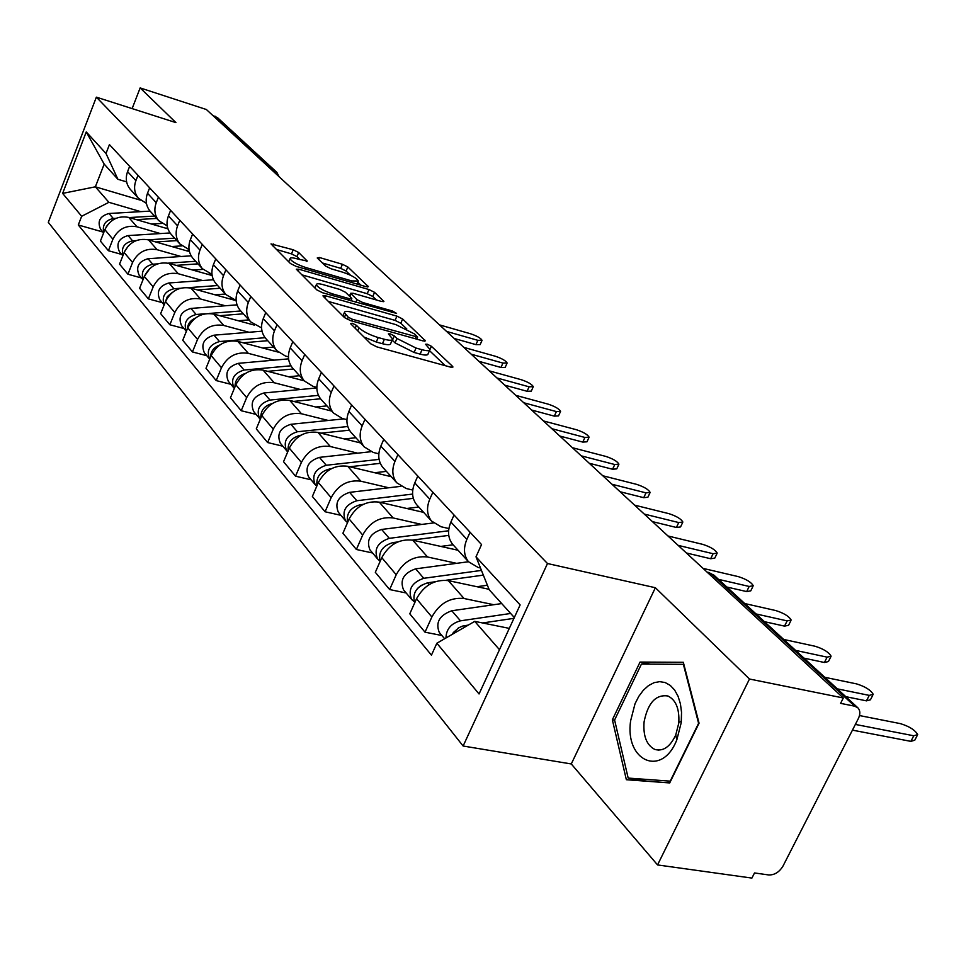 <?xml version="1.0" encoding="UTF-8"?>
<svg xmlns="http://www.w3.org/2000/svg" width="966" height="966" viewBox="0 0 966 966"><rect width="100%" height="100%" fill="white"/><g stroke="black" fill="none" stroke-linecap="round" stroke-linejoin="round"><path stroke-width="1.45" d="M357.746 330.831L359.002 327.897L356.43 325.349L352.252 323.248L350.658 323.731L370.727 343.799L376.849 346.879L450.506 367.116L452.969 367.008L452.486 366.295L431.391 346.275L427.262 344.21L425.547 344.258L429.991 349.463L431.391 346.275M392.184 340.117L395.034 342.882L396.941 338.474L394.309 335.926L390.155 333.838L388.368 333.886L392.643 339.03C392.498 340.587 389.745 340.672 384.371 339.259L378.213 337.557C369.845 334.973 363.445 331.749 359.002 327.897M298.663 252.476L293.193 249.759L271.011 243.915L290.428 263.525L296.043 266.326L365.933 286.648L368.372 286.673L347.832 266.978L342.423 264.286L319.396 257.499L317.234 257.958L325.59 266.048L331.096 268.789L342.64 272.171C351.407 275.165 356.647 278.111 358.35 281.009L351.769 280.925L305.836 267.546C296.936 264.527 291.66 261.569 290.017 258.671C290.211 257.511 292.541 257.56 296.997 258.803L307.248 261.098L298.663 252.476L296.948 256.606L291.49 253.889L276.336 249.433M396.941 338.474L416.02 348.05L422.033 349.716C427.226 351.081 429.882 350.996 429.991 349.463M655.371 587.726L571.28 763.961L657.544 864.932L749.483 679.026L655.371 587.726L547.493 563.528L96.358 97.155L175.933 122.622L140.155 87.918L206.362 109.508L843.318 697.983L840.589 703.357L854.717 706.182L711.024 573.635L708.223 572.331M749.483 679.026L843.318 697.983M325.614 295.813L322.97 295.825L323.332 296.417L344.524 317.609L350.477 320.591L422.939 340.889L425.39 340.829L402.641 318.997L396.917 316.136L325.614 295.813L324.757 297.842M316.776 289.86L296.321 269.2L298.965 269.236L368.988 289.559L374.554 292.336L383.913 301.44L381.473 301.44L353.182 293.29L350.646 293.29L356.949 299.641L362.673 302.491L392.305 310.967L396.579 313.395L322.547 292.746L316.776 289.86M657.544 864.932L751.91 878.082L754.506 872.95L768.719 874.955C774.551 875.111 779.321 872.141 783.028 866.019L858.327 718.619C860.416 714.188 860.308 710.626 858.013 707.933L854.717 706.182M571.28 763.961L463.125 746.018L48.3 222.325L96.358 97.155M140.155 87.918L132.125 108.603M212.798 115.461L217.579 117.719L276.409 171.936M480.476 567.984L478.158 567.477L468.474 561.729C463.777 555.559 463.245 548.108 466.88 539.366L470.08 532.254M489.013 589.284L448.321 580.626C434.64 579.226 424.026 585.275 416.515 598.787L431.874 616.984C439.518 603.315 450.253 597.157 464.066 598.509L493.771 604.716M431.874 616.984L425.016 632.187L441.909 635.507M454.044 515.011L450.893 522.038C447.33 530.684 447.886 538.074 452.547 544.196L453.537 545.283M416.515 598.787L409.777 613.821L425.016 632.187M448.888 528.547L441.039 526.76L431.524 521.048C426.887 514.963 426.308 507.669 429.785 499.168L432.853 492.237M406.167 592.979L389.636 589.55L396.217 574.746C403.571 561.451 414.003 555.522 427.527 556.984L456.604 563.335M417.807 476.057L414.776 482.903C411.371 491.32 411.963 498.553 416.575 504.59L417.554 505.653M458.053 550.258L412.736 540.187C399.344 538.678 389.02 544.51 381.787 557.66L375.315 572.307L389.636 589.55M412.76 490.052L406.167 488.494L396.809 482.819C392.232 476.842 391.616 469.705 394.949 461.41L397.895 454.66M372.574 552.987L356.382 549.485L362.697 535.055C369.797 522.099 379.952 516.399 393.186 517.957L421.659 524.429M383.731 439.445L380.833 446.111C377.561 454.322 378.201 461.398 382.753 467.339L383.707 468.389M423.676 512.391L379.264 502.139C366.15 500.557 356.104 506.16 349.124 518.971L342.906 533.256L356.382 549.485M378.829 453.815L373.323 452.474L364.146 446.847C359.618 440.955 358.966 433.963 362.165 425.873L365.003 419.304M340.926 515.325L325.071 511.763L331.145 497.683C337.991 485.065 347.893 479.571 360.837 481.201L388.73 487.77M351.66 404.959L348.871 411.468C345.719 419.473 346.396 426.392 350.887 432.249L351.829 433.287M391.242 476.685L347.712 466.288C334.888 464.622 325.095 470.044 318.345 482.529L312.368 496.452L325.071 511.763M346.915 419.642L342.35 418.495L333.33 412.917C328.875 407.121 328.174 400.274 331.253 392.389L333.995 385.977M311.064 479.788L295.536 476.178L301.392 462.436C307.997 450.132 317.645 444.831 330.324 446.521L357.649 453.175M321.4 372.441L318.708 378.781C315.677 386.593 316.389 393.379 320.821 399.139L321.75 400.165M360.608 442.959L317.935 432.442C305.365 430.715 295.825 435.944 289.305 448.127L283.533 461.712L295.536 476.178M316.836 387.366L313.093 386.4L304.23 380.87C299.834 375.158 299.11 368.457 302.068 360.753L304.713 354.498M282.845 446.207L267.63 442.549L273.269 429.145C279.669 417.143 289.076 412.011 301.501 413.762L328.271 420.464M292.807 341.71L290.211 347.905C287.3 355.524 288.025 362.178 292.396 367.841L293.314 368.855M331.628 411.045L289.776 400.431C277.459 398.668 268.15 403.716 261.834 415.597L256.28 428.88L267.63 442.549M288.436 356.828L285.417 356.031L276.699 350.561C272.364 344.934 271.615 338.366 274.477 330.843L277.013 324.733M256.135 414.414L241.21 410.731L246.668 397.63C252.863 385.917 262.052 380.954 274.211 382.753L300.462 389.503M265.747 312.622L263.247 318.671C260.434 326.122 261.182 332.63 265.493 338.221L266.399 339.211M304.169 380.797L263.114 370.135C251.039 368.312 241.947 373.202 235.837 384.806L230.463 397.775L241.21 410.731M261.569 327.897L250.617 321.835C246.342 316.305 245.569 309.857 248.334 302.515L250.786 296.538M230.826 384.287L216.191 380.58L221.456 367.768C227.457 356.333 236.429 351.527 248.359 353.363L274.09 360.149M240.099 285.055L237.684 290.971C234.967 298.252 235.74 304.64 239.991 310.134L240.884 311.112M278.196 352.119L237.817 341.384C225.996 339.537 217.109 344.27 211.192 355.609L205.987 368.288L216.191 380.58M236.127 300.438L225.875 294.582C221.649 289.136 220.864 282.821 223.532 275.636L225.911 269.804M206.784 355.681L192.439 351.95L197.535 339.44C203.355 328.259 212.122 323.598 223.81 325.47L249.059 332.268M215.768 258.9L213.414 264.672C210.793 271.796 211.578 278.051 215.78 283.461L216.65 284.427M254.324 325.095L213.8 314.095C202.208 312.211 193.526 316.8 187.778 327.872L182.743 340.286L192.439 351.95M211.977 274.356L202.353 268.693C198.199 263.332 197.402 257.137 199.974 250.109L202.28 244.398M183.951 328.5L169.859 324.757L174.798 312.513C180.461 301.573 189.022 297.069 200.493 298.965L225.259 305.763M192.632 234.038L190.362 239.689C187.827 246.644 188.624 252.79 192.765 258.115L193.623 259.069M236.139 300.643L190.966 288.146C179.591 286.226 171.103 290.694 165.524 301.513L160.646 313.648L169.859 324.757M189.046 249.554L179.99 244.06C175.884 238.783 175.075 232.697 177.575 225.827L179.797 220.236M162.203 302.624L148.378 298.88L153.171 286.89C158.666 276.204 167.046 271.82 178.299 273.74L202.606 280.538M170.62 210.371L168.422 215.901C165.959 222.723 166.768 228.749 170.849 233.989L171.706 234.931M212.146 275.527L169.219 263.428C158.062 261.496 149.766 265.831 144.332 276.421L139.611 288.303L148.378 298.88M167.215 225.923L158.69 220.598C154.632 215.394 153.823 209.429 156.238 202.703L158.4 197.233M141.495 277.966L127.923 274.223L132.571 262.486C137.909 252.029 146.108 247.767 157.144 249.711L181.016 256.497M149.645 187.839L147.508 193.248C145.129 199.926 145.951 205.843 149.971 210.999L150.817 211.928M189.445 251.607L148.498 239.882C137.546 237.926 129.42 242.14 124.143 252.5L119.555 264.141L127.923 274.223M146.434 203.391L138.367 198.223C134.383 193.103 133.549 187.247 135.892 180.654L137.993 175.305M121.728 254.456L108.409 250.713L112.913 239.206C118.118 228.966 126.135 224.824 136.979 226.793L160.416 233.567M129.649 166.333L127.572 171.634C125.266 178.179 126.087 183.987 130.06 189.07L130.881 189.976M167.939 228.809L128.719 217.41C117.961 215.442 110.015 219.536 104.871 229.691L100.416 241.089L108.409 250.713M514.323 617.515L489.194 589.731L476.009 556.814L481.551 544.57L109.436 144.61L106.006 153.473L117.9 179.278L104.183 164.111L95.368 186.812L108.904 202.317L140.734 211.651M509.311 628.383L474.741 621.367L499.47 649.695M476.009 556.814L520.131 604.921L479.051 693.974L436.849 643.235L474.741 621.367M108.904 202.317L81.663 216.275L78.282 224.981L431.44 655.177L436.849 643.235M81.663 216.275L62.633 193.393L86.252 131.944L106.006 153.473M547.493 563.528L463.125 746.018M612.359 719.791L626.354 779.719L669.716 782.931L699.058 723.184L683.324 662.29L640.047 662.072L612.359 719.791L614.63 720.201M140.239 200.107L95.368 186.812L62.633 193.393M126.618 181.886L117.9 179.278M102.855 231.997L78.282 224.981M104.183 164.111L86.252 131.944M650.323 664.125L640.047 662.072M363.953 337.025L376.293 342.024L378.213 337.557M392.317 339.803L390.735 343.449C390.59 345.031 387.825 345.116 382.451 343.715L376.293 342.024M395.034 342.882L414.1 352.457L416.02 348.05M429.653 350.247L428.083 353.834C427.962 355.379 425.318 355.464 420.125 354.111L414.1 352.457M429.496 350.622L445.278 365.679M406.783 328.935L400.805 323.248L395.082 320.386L328.38 301.452M417.783 339.44L416.95 338.643M348.255 317.21L352.409 319.287L417.626 337.062L414.559 333.97L395.915 324.636L352.783 312.453C347.374 311.004 344.572 311.052 344.367 312.586L348.255 317.21L347.337 319.396M301.694 274.779L367.213 293.712L368.988 289.559M376.45 299.991L372.779 296.49L367.213 293.712M351.213 300.064L352.481 301.295M323.332 284.704C318.84 283.473 316.51 283.461 316.329 284.68C318.055 287.747 323.489 290.826 332.642 293.906L349.257 298.651L351.817 298.651L351.443 298.059L345.526 292.3L339.839 289.45L323.332 284.704M300.088 259.709L296.948 256.606M350.501 275.238L346.118 271.048L340.708 268.355L322.427 262.981M360.958 285.212L357.831 282.229M459.212 627.477L453.223 632.633M510.652 613.47L460.48 620.824C451.062 623.42 446.232 629.132 445.978 637.971M501.704 603.569L451.798 610.766C439.578 615.161 435.388 622.346 439.228 632.332L439.675 632.851M855.369 724.428L913.776 735.778L917.688 734.607C915.043 730.018 909.284 726.36 900.397 723.631L859.486 715.552M513.948 618.337L482.626 622.961M468.317 625.087L462.509 626.101L458.391 627.948L451.991 634.493M917.12 735.706L914.79 740.185L910.878 741.369L852.447 730.139M421.285 585.215L417.409 588.535M481.442 570.411L423.772 578.296C411.794 582.522 407.724 589.562 411.564 599.403L414.1 601.613M468.486 561.741L415.634 568.853C403.716 573.031 399.683 580.023 403.522 589.828L403.957 590.347M837.305 688.843L869.255 695.387L873.228 694.337C870.752 690.05 865.21 686.572 856.588 683.892L824.759 677.287M483.338 575.132L446.026 580.264M434.917 581.798L427.66 582.8C416.431 586.483 412.096 593.172 414.68 602.869M487.395 585.239L476.914 586.712M872.709 695.339L870.438 699.795L866.466 700.857L845.793 696.667M448.61 530.769L389.298 538.34C377.609 542.361 373.685 549.207 377.525 558.879L379.892 560.992M433.396 522.956L381.63 529.453C370.014 533.437 366.126 540.248 369.954 549.871L370.389 550.391M795.573 650.384L827.101 657.146L831.11 656.216C828.804 652.195 823.467 648.874 815.099 646.254L783.692 639.444M448.755 535.393L412.289 540.091M397.738 541.962L392.957 542.578C382.403 545.802 378.117 552.105 380.097 561.475M453.102 544.8L440.774 546.418M830.663 657.122L828.43 661.553L824.409 662.495L804.014 658.16M681.235 722.628L681.537 712.268L680.414 703.828L678.072 696.293L674.63 690.05L670.259 685.401L665.212 682.564L659.718 681.646L654.067 682.672L648.512 685.594L643.332 690.255L638.768 696.401L635.024 703.755L630.665 720.636C624.459 761.039 662.024 778.125 676.84 739.775L681.235 722.628M678.724 723.341L678.82 722.387C679.472 708.682 675.838 699.891 667.917 695.991C655.817 694.24 647.86 702.898 644.068 721.964C643.042 736.08 646.64 745.245 654.851 749.447C663.183 751.669 670.15 746.851 675.741 735.005L678.724 723.341M669.752 782.871L647.184 781.204L628.178 778.077L614.593 720.008L641.436 664.077L683.385 664.33L698.599 723.305L670.211 781.144L628.178 778.077M412.603 494.085L356.84 500.726C345.442 504.566 341.65 511.243 345.478 520.734L347.531 522.642M400.89 486.345L349.62 492.358C338.293 496.162 334.526 502.791 338.341 512.246L338.764 512.753M756.028 613.941L787.133 620.884L791.178 620.063C789.017 616.296 783.873 613.12 775.734 610.548L744.762 603.557M413.315 498.347L380.121 502.332M363.264 504.361L360.282 504.723C350.368 507.548 346.142 513.477 347.591 522.485M418.785 507.017L406.746 508.49M790.768 620.897L788.594 625.28L784.537 626.125L764.408 621.669M379.083 459.381L326.242 465.262C315.109 468.933 311.45 475.429 315.254 484.763L316.739 486.26M370.944 451.714L319.42 457.365C308.359 460.999 304.725 467.459 308.516 476.757L308.939 477.252M718.499 579.359L749.169 586.459L753.263 585.746C751.222 582.196 746.259 579.153 738.338 576.63L703.031 568.382M380.29 463.33L349.704 466.759M331.072 468.848L329.491 469.029C320.169 471.505 315.991 477.071 316.981 485.717M386.424 471.384L374.663 472.724M752.9 586.495L750.763 590.854L746.67 591.578L726.818 587.026M347.772 426.513L297.335 431.766C286.467 435.268 282.929 441.619 286.697 450.784L287.711 451.871M343.86 418.87L290.887 424.291C280.08 427.769 276.566 434.072 280.333 443.213L280.744 443.696M678.12 545.367L713.089 553.723L717.207 553.107C715.287 549.763 710.481 546.853 702.789 544.377L667.953 535.973M349.426 430.184L320.917 433.179M300.849 435.28L300.402 435.316C291.647 437.501 287.542 442.706 288.097 450.953M355.862 437.731L344.367 438.95M716.881 553.784L714.792 558.106L710.662 558.734L686.355 552.975M318.454 395.36L269.985 400.069C259.371 403.438 255.942 409.62 259.685 418.64L260.277 419.316M316.836 387.934L263.887 392.993C253.321 396.326 249.916 402.484 253.66 411.456L254.058 411.951M644.25 514.069L678.736 522.558L682.877 522.038C681.066 518.887 676.417 516.086 668.919 513.658L634.577 505.133M320.531 398.777L293.628 401.409M326.955 405.889L315.713 407.012M272.376 403.498C264.43 405.623 260.579 410.465 260.808 418.061M682.588 522.654L680.547 526.941L676.393 527.472L652.424 521.616M290.947 365.8L244.072 370.038C233.7 373.274 230.367 379.312 234.086 388.175L234.327 388.465M288.58 358.857L238.288 363.337C227.964 366.537 224.655 372.55 228.374 381.365L228.773 381.848M611.985 484.268L646 492.865L650.166 492.418C648.452 489.448 643.936 486.755 636.63 484.364L602.772 475.743M293.435 368.988L267.727 371.33M299.557 375.726L288.556 376.74M245.388 373.456C238.457 375.665 234.992 380.133 234.992 386.859M649.889 492.986L647.896 497.224L643.73 497.683L620.087 491.742M265.082 337.702L219.487 341.553C209.405 344.608 206.156 350.477 209.731 359.171L204.768 353.278M262.028 331.193L213.993 335.178C203.898 338.257 200.686 344.125 204.369 352.807M581.218 455.843L614.762 464.525L618.94 464.163C617.31 461.35 612.939 458.765 605.827 456.411L572.415 447.705M267.751 340.696L243.118 342.797M273.559 347.096L262.8 348.026M219.753 345.031C213.812 347.265 210.733 351.334 210.528 357.227M618.699 464.682L616.743 468.872L612.565 469.247L589.248 463.257M240.751 310.967L209.26 313.455M205.203 313.769L196.134 314.481C186.523 317.246 183.274 322.861 186.378 331.326M237.032 304.858L190.906 308.432C181.028 311.39 177.913 317.126 181.56 325.651L181.946 326.122M551.852 428.699L584.925 437.453L589.115 437.175C587.57 434.507 583.319 432.019 576.376 429.713L543.435 420.935M243.335 313.817L219.693 315.701M248.866 319.903L238.324 320.748M195.361 318.116C190.399 320.314 187.718 323.948 187.319 329.008M588.898 437.646L586.99 441.8L582.788 442.09L559.797 436.04M217.652 285.525L188.611 287.663M180.388 288.254L173.916 288.737C164.739 291.225 161.503 296.598 164.184 304.833M213.438 279.754L168.941 282.966C159.269 285.815 156.238 291.43 159.849 299.822L160.235 300.281M523.777 402.762L556.392 411.576L560.594 411.371C559.121 408.835 555.003 406.432 548.217 404.162L515.735 395.335M229.993 298.941L231.369 298.844M220.115 288.242L197.39 289.921M225.368 294.026L215.044 294.811M172.105 292.613L167.396 296.55L165.295 302.092M560.389 411.806L558.529 415.899L554.327 416.129L531.65 410.043M195.627 261.279L168.12 263.163M157.615 263.875L152.749 264.213C143.994 266.471 140.77 271.591 143.077 279.585M191.147 255.821L148.015 258.719C138.536 261.46 135.59 266.954 139.164 275.201L139.551 275.648M496.922 377.96L529.09 386.811L533.292 386.666C531.892 384.263 527.883 381.944 521.266 379.71L489.219 370.847M207.557 274.235L210.733 274.006M197.982 263.863L176.114 265.372M202.981 269.393L192.874 270.094M149.887 268.463L144.393 276.276M533.111 387.064L531.288 391.121L527.086 391.278L504.711 385.156M174.629 238.155L148.305 239.822M136.206 240.594L132.571 240.824C124.203 242.864 120.992 247.767 122.96 255.507M170.052 232.963L128.055 235.583C118.77 238.228 115.896 243.613 119.434 251.728L119.808 252.162M471.203 354.196L502.936 363.083L507.138 362.999C505.798 360.716 501.897 358.471 495.425 356.273L463.825 347.374M186.16 250.665L189.191 250.472M176.875 240.619L155.804 241.971M181.789 245.883L171.731 246.535M128.563 245.69L124.602 251.414M506.969 363.373L505.182 367.37L500.98 367.466L478.907 361.32M154.572 216.07L129.263 217.555M115.932 218.34L113.312 218.497C105.306 220.345 102.13 225.018 103.76 232.516M150.068 211.107L108.989 213.498C99.896 216.058 97.095 221.323 100.597 229.304L100.971 229.739M446.546 331.423L477.856 340.334L482.058 340.31C480.778 338.124 476.975 335.963 470.659 333.801L439.47 324.878M165.729 228.169L167.698 228.048M156.721 218.425L136.387 219.632M161.781 223.436L151.553 224.052M107.794 224.619L106.151 227.034M481.901 340.648L480.162 344.608L475.948 344.633L454.177 338.474M124.143 252.5L132.571 262.486M144.332 276.421L153.171 286.89M165.524 301.513L174.798 312.513M187.778 327.872L197.535 339.44M211.192 355.609L221.456 367.768M235.837 384.806L246.668 397.63M261.834 415.597L273.269 429.145M289.305 448.127L301.392 462.436M318.345 482.529L331.145 497.683M349.124 518.971L362.697 535.055M381.787 557.66L396.217 574.746M104.871 229.691L112.913 239.206M128.719 217.41L136.979 226.793M148.498 239.882L157.144 249.711M147.508 193.248L156.238 202.703M169.219 263.428L178.299 273.74M168.422 215.901L177.575 225.827M190.966 288.146L200.493 298.965M190.362 239.689L199.974 250.109M213.8 314.095L223.81 325.47M213.414 264.672L223.532 275.636M237.817 341.384L248.359 353.363M237.684 290.971L248.334 302.515M263.114 370.135L274.211 382.753M263.247 318.671L274.477 330.843M289.776 400.431L301.501 413.762M290.211 347.905L302.068 360.753M317.935 432.442L330.324 446.521M318.708 378.781L331.253 392.389M347.712 466.288L360.837 481.201M348.871 411.468L362.165 425.873M379.264 502.139L393.186 517.957M380.833 446.111L394.949 461.41M412.736 540.187L427.527 556.984M414.776 482.903L429.785 499.168M448.321 580.626L464.066 598.509M450.893 522.038L466.88 539.366M127.572 171.634L135.892 180.654M707.957 572.923L714.2 575.386L857.53 707.486M271.808 169.98L274.223 170.74L215.104 116.21M275.25 173.156L274.223 170.74L276.807 172.298L279.065 176.681M382.451 343.715L384.371 339.259M392.413 340.322L394.309 335.926M420.125 354.111L422.033 349.716M451.991 367.394L452.486 366.295M355.186 328.259L356.43 325.349M395.082 320.386L396.917 316.136M400.805 323.248L402.641 318.997M424.497 341.191L424.943 340.153M351.709 320.941L352.409 319.287M415.199 338.728L415.899 337.11M344.379 317.464L345.611 314.566M298.132 271.229L298.965 269.236M372.779 296.49L374.554 292.336M383.128 301.766L383.514 300.849M349.885 296.55L351.02 293.869M355.838 302.261L356.949 299.641M362.021 304.024L362.673 302.491M391.653 312.489L392.305 310.967M331.99 295.451L332.642 293.906M348.605 300.197L349.257 298.651M306.56 261.412L306.91 260.566M305.232 268.995L305.836 267.546M351.165 282.362L351.769 280.925M318.635 259.311L319.396 257.499M340.708 268.355L342.423 264.286M346.118 271.048L347.832 266.978M367.611 286.987L367.986 286.105M272.835 245.932L273.632 243.987M291.49 253.889L293.193 249.759M460.48 620.824L451.798 610.766M465.527 626.692L464.622 625.63M910.878 741.369L913.776 735.778M423.772 578.296L415.634 568.853M429.194 584.575L427.66 582.8M866.466 700.857L869.255 695.387M389.298 538.34L381.63 529.453M394.068 543.858L392.957 542.578M824.409 662.495L827.101 657.146M356.84 500.726L349.62 492.358M361.03 505.58L360.282 504.723M784.537 626.125L787.133 620.884M326.242 465.262L319.42 457.365M746.67 591.578L749.169 586.459M297.335 431.766L290.887 424.291M710.662 558.734L713.089 553.723M269.985 400.069L263.887 392.993M676.393 527.472L678.736 522.558M244.072 370.038L238.288 363.337M643.73 497.683L646 492.865M219.487 341.553L213.993 335.178M612.565 469.247L614.762 464.525M196.134 314.481L190.906 308.432M582.788 442.09L584.925 437.453M173.916 288.737L168.941 282.966M554.327 416.129L556.392 411.576M152.749 264.213L148.015 258.719M527.086 391.278L529.09 386.811M132.571 240.824L128.055 235.583M500.98 367.466L502.936 363.083M113.312 218.497L108.989 213.498M475.948 344.633L477.856 340.334M130.06 189.07L138.367 198.223M452.547 544.196L468.474 561.729M416.575 504.59L431.524 521.048M382.753 467.339L396.809 482.819M350.887 432.249L364.146 446.847M320.821 399.139L333.33 412.917M292.396 367.841L304.23 380.87M265.493 338.221L276.699 350.561M239.991 310.134L250.617 321.835M215.78 283.461L225.875 294.582M192.765 258.115L202.353 268.693M170.849 233.989L179.99 244.06M149.971 210.999L158.69 220.598M706.991 572.041L713.802 575.024M416.732 339.151L417.566 337.231M342.918 316.003L344.367 312.586M349.45 296.115L350.646 293.29M314.928 288.013L316.329 284.68M350.887 300.849L351.733 298.856M288.713 261.81L290.017 258.671M357.058 284.076L358.145 281.504M444.626 638.743L439.228 632.332M411.564 599.403L403.522 589.828M377.525 558.879L369.954 549.871M678.82 722.387L681.368 721.216M658.86 750.147L654.851 749.447M675.741 735.005L676.84 739.775M345.478 520.734L338.341 512.246M315.254 484.763L308.516 476.757M286.697 450.784L280.333 443.213M259.685 418.64L253.66 411.456M234.086 388.175L228.374 381.365M186.366 331.374L181.56 325.651M164.148 304.93L159.849 299.822M143.004 279.766L139.164 275.201M122.851 255.785L119.434 251.728M103.616 232.891L100.597 229.304"/></g></svg>
